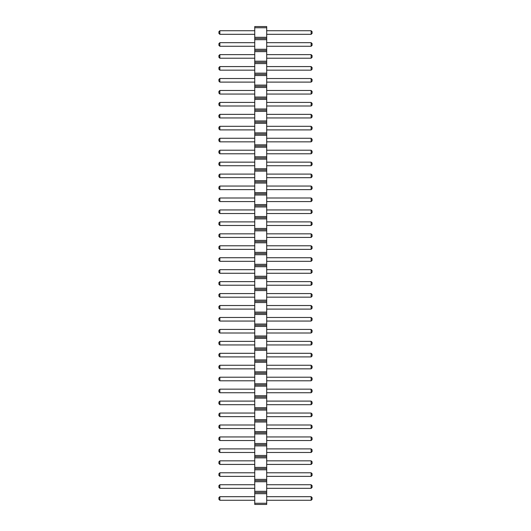 <?xml version="1.0" encoding="UTF-8"?>
<svg xmlns="http://www.w3.org/2000/svg" width="531" height="531" viewBox="0 0 531 531"><rect width="100%" height="100%" fill="white"/><g stroke="black" fill="none" stroke-linecap="round" stroke-linejoin="round"><path stroke-width="0.8" d="M254.747 27.745L266.695 27.745L266.695 26.55L254.747 26.55L254.747 39.692L266.695 39.692L266.695 504.45L254.747 504.45L254.747 503.255L266.695 503.255M254.747 38.497L266.695 38.497L266.695 39.692M254.747 39.692L254.747 503.255M254.747 37.303L266.695 37.303L266.695 38.497M254.747 49.25L266.695 49.25M266.695 27.745L266.695 37.303M254.747 493.697L266.695 493.697M254.747 492.502L266.695 492.502M254.747 491.308L266.695 491.308M254.747 481.75L266.695 481.75M254.747 480.555L266.695 480.555M254.747 479.36L266.695 479.36M254.747 469.802L266.695 469.802M254.747 468.607L266.695 468.607M254.747 467.413L266.695 467.413M254.747 457.855L266.695 457.855M254.747 456.66L266.695 456.66M254.747 455.465L266.695 455.465M254.747 445.907L266.695 445.907M254.747 444.712L266.695 444.712M254.747 443.518L266.695 443.518M254.747 433.96L266.695 433.96M254.747 432.765L266.695 432.765M254.747 431.57L266.695 431.57M254.747 422.012L266.695 422.012M254.747 420.817L266.695 420.817M254.747 419.623L266.695 419.623M254.747 410.065L266.695 410.065M254.747 408.87L266.695 408.87M254.747 407.675L266.695 407.675M254.747 398.117L266.695 398.117M254.747 396.922L266.695 396.922M254.747 395.728L266.695 395.728M254.747 386.17L266.695 386.17M254.747 384.975L266.695 384.975M254.747 383.78L266.695 383.78M254.747 374.222L266.695 374.222M254.747 373.027L266.695 373.027M254.747 371.833L266.695 371.833M254.747 362.275L266.695 362.275M254.747 361.08L266.695 361.08M254.747 359.885L266.695 359.885M254.747 350.327L266.695 350.327M254.747 349.132L266.695 349.132M254.747 347.938L266.695 347.938M254.747 338.38L266.695 338.38M254.747 337.185L266.695 337.185M254.747 335.99L266.695 335.99M254.747 326.432L266.695 326.432M254.747 325.237L266.695 325.237M254.747 324.043L266.695 324.043M254.747 314.485L266.695 314.485M254.747 313.29L266.695 313.29M254.747 312.095L266.695 312.095M254.747 302.537L266.695 302.537M254.747 301.342L266.695 301.342M254.747 300.148L266.695 300.148M254.747 290.59L266.695 290.59M254.747 289.395L266.695 289.395M254.747 288.2L266.695 288.2M254.747 278.642L266.695 278.642M254.747 277.447L266.695 277.447M254.747 276.253L266.695 276.253M254.747 266.695L266.695 266.695M254.747 265.5L266.695 265.5M254.747 264.305L266.695 264.305M254.747 254.747L266.695 254.747M254.747 253.552L266.695 253.552M254.747 252.358L266.695 252.358M254.747 242.8L266.695 242.8M254.747 241.605L266.695 241.605M254.747 240.41L266.695 240.41M254.747 230.852L266.695 230.852M254.747 229.657L266.695 229.657M254.747 228.463L266.695 228.463M254.747 218.905L266.695 218.905M254.747 217.71L266.695 217.71M254.747 216.515L266.695 216.515M254.747 206.957L266.695 206.957M254.747 205.762L266.695 205.762M254.747 204.568L266.695 204.568M254.747 195.01L266.695 195.01M254.747 193.815L266.695 193.815M254.747 192.62L266.695 192.62M254.747 183.062L266.695 183.062M254.747 181.867L266.695 181.867M254.747 180.673L266.695 180.673M254.747 171.115L266.695 171.115M254.747 169.92L266.695 169.92M254.747 168.725L266.695 168.725M254.747 159.167L266.695 159.167M254.747 157.972L266.695 157.972M254.747 156.778L266.695 156.778M254.747 147.22L266.695 147.22M254.747 146.025L266.695 146.025M254.747 144.83L266.695 144.83M254.747 135.272L266.695 135.272M254.747 134.077L266.695 134.077M254.747 132.883L266.695 132.883M254.747 123.325L266.695 123.325M254.747 122.13L266.695 122.13M254.747 120.935L266.695 120.935M254.747 111.377L266.695 111.377M254.747 110.182L266.695 110.182M254.747 108.988L266.695 108.988M254.747 99.43L266.695 99.43M254.747 98.235L266.695 98.235M254.747 97.04L266.695 97.04M254.747 87.482L266.695 87.482M254.747 86.287L266.695 86.287M254.747 85.093L266.695 85.093M254.747 75.535L266.695 75.535M254.747 74.34L266.695 74.34M254.747 73.145L266.695 73.145M254.747 63.587L266.695 63.587M254.747 62.392L266.695 62.392M254.747 61.198L266.695 61.198M254.747 51.64L266.695 51.64M254.747 50.445L266.695 50.445M254.747 321.056L219.861 321.056L219.861 317.472L254.747 317.472M254.747 329.419L219.861 329.419L219.861 333.003L254.747 333.003M254.747 341.367L219.861 341.367L219.861 344.951L254.747 344.951M254.747 353.314L219.861 353.314L219.861 356.898L254.747 356.898M254.747 380.793L219.861 380.793L219.861 377.209L254.747 377.209M254.747 365.262L219.861 365.262L219.861 368.846L254.747 368.846M254.747 389.157L219.861 389.157L219.861 392.741L254.747 392.741M254.747 472.789L219.861 472.789L219.861 476.373L254.747 476.373M254.747 460.842L219.861 460.842L219.861 464.426L254.747 464.426M254.747 448.894L219.861 448.894L219.861 452.478L254.747 452.478M254.747 401.104L219.861 401.104L219.861 404.688L254.747 404.688M254.747 413.052L219.861 413.052L219.861 416.636L254.747 416.636M254.747 424.999L219.861 424.999L219.861 428.583L254.747 428.583M254.747 436.947L219.861 436.947L219.861 440.531L254.747 440.531M254.747 484.737L219.861 484.737L219.861 488.321L254.747 488.321M254.747 305.524L219.861 305.524L219.861 309.108L254.747 309.108M254.747 106.001L219.861 106.001L219.861 102.417L254.747 102.417M254.747 114.364L219.861 114.364L219.861 117.948L254.747 117.948M254.747 126.312L219.861 126.312L219.861 129.896L254.747 129.896M254.747 162.154L219.861 162.154L219.861 165.738L254.747 165.738M254.747 153.791L219.861 153.791L219.861 150.207L254.747 150.207M254.747 138.259L219.861 138.259L219.861 141.843L254.747 141.843M254.747 221.892L219.861 221.892L219.861 225.476L254.747 225.476M254.747 209.944L219.861 209.944L219.861 213.528L254.747 213.528M254.747 197.997L219.861 197.997L219.861 201.581L254.747 201.581M254.747 189.633L219.861 189.633L219.861 186.049L254.747 186.049M254.747 174.102L219.861 174.102L219.861 177.686L254.747 177.686M254.747 281.629L219.861 281.629L219.861 285.213L254.747 285.213M254.747 269.682L219.861 269.682L219.861 273.266L254.747 273.266M254.747 249.371L219.861 249.371L219.861 245.787L254.747 245.787M254.747 257.734L219.861 257.734L219.861 261.318L254.747 261.318M254.747 233.839L219.861 233.839L219.861 237.423L254.747 237.423M254.747 293.577L219.861 293.577L219.861 297.161L254.747 297.161M254.747 90.469L219.861 90.469L219.861 94.053L254.747 94.053M254.747 496.684L219.861 496.684L219.861 500.268L254.747 500.268M254.747 30.732L219.861 30.732L219.861 34.316L254.747 34.316M254.747 42.679L219.861 42.679L219.861 46.263L254.747 46.263M254.747 54.627L219.861 54.627L219.861 58.211L254.747 58.211M254.747 78.522L219.861 78.522L219.861 82.106L254.747 82.106M254.747 66.574L219.861 66.574L219.861 70.158L254.747 70.158M266.695 321.056L311.139 321.056L312.095 320.1L312.095 318.427L311.139 317.472L311.139 321.056M266.695 317.472L311.139 317.472M266.695 329.419L311.139 329.419L311.139 333.003L312.095 332.048L312.095 330.375L311.139 329.419M266.695 333.003L311.139 333.003M266.695 341.367L311.139 341.367L311.139 344.951L312.095 343.995L312.095 342.322L311.139 341.367M266.695 344.951L311.139 344.951M266.695 353.314L311.139 353.314L311.139 356.898L312.095 355.943L312.095 354.27L311.139 353.314M266.695 356.898L311.139 356.898M266.695 380.793L311.139 380.793L312.095 379.838L312.095 378.165L311.139 377.209L311.139 380.793M266.695 377.209L311.139 377.209M266.695 365.262L311.139 365.262L311.139 368.846L312.095 367.89L312.095 366.217L311.139 365.262M266.695 368.846L311.139 368.846M266.695 389.157L311.139 389.157L311.139 392.741L312.095 391.785L312.095 390.112L311.139 389.157M266.695 392.741L311.139 392.741M266.695 472.789L311.139 472.789L311.139 476.373L312.095 475.418L312.095 473.745L311.139 472.789M266.695 476.373L311.139 476.373M266.695 460.842L311.139 460.842L311.139 464.426L312.095 463.47L312.095 461.797L311.139 460.842M266.695 464.426L311.139 464.426M266.695 448.894L311.139 448.894L311.139 452.478L312.095 451.523L312.095 449.85L311.139 448.894M266.695 452.478L311.139 452.478M266.695 401.104L311.139 401.104L311.139 404.688L312.095 403.733L312.095 402.06L311.139 401.104M266.695 404.688L311.139 404.688M266.695 413.052L311.139 413.052L311.139 416.636L312.095 415.68L312.095 414.007L311.139 413.052M266.695 416.636L311.139 416.636M266.695 424.999L311.139 424.999L311.139 428.583L312.095 427.628L312.095 425.955L311.139 424.999M266.695 428.583L311.139 428.583M266.695 436.947L311.139 436.947L311.139 440.531L312.095 439.575L312.095 437.902L311.139 436.947M266.695 440.531L311.139 440.531M266.695 484.737L311.139 484.737L311.139 488.321L312.095 487.365L312.095 485.692L311.139 484.737M266.695 488.321L311.139 488.321M266.695 305.524L311.139 305.524L311.139 309.108L312.095 308.153L312.095 306.48L311.139 305.524M266.695 309.108L311.139 309.108M266.695 106.001L311.139 106.001L312.095 105.045L312.095 103.372L311.139 102.417L311.139 106.001M266.695 102.417L311.139 102.417M266.695 114.364L311.139 114.364L311.139 117.948L312.095 116.993L312.095 115.32L311.139 114.364M266.695 117.948L311.139 117.948M266.695 126.312L311.139 126.312L311.139 129.896L312.095 128.94L312.095 127.267L311.139 126.312M266.695 129.896L311.139 129.896M266.695 162.154L311.139 162.154L311.139 165.738L312.095 164.783L312.095 163.11L311.139 162.154M266.695 165.738L311.139 165.738M266.695 153.791L311.139 153.791L312.095 152.835L312.095 151.162L311.139 150.207L311.139 153.791M266.695 150.207L311.139 150.207M266.695 138.259L311.139 138.259L311.139 141.843L312.095 140.888L312.095 139.215L311.139 138.259M266.695 141.843L311.139 141.843M266.695 221.892L311.139 221.892L311.139 225.476L312.095 224.52L312.095 222.847L311.139 221.892M266.695 225.476L311.139 225.476M266.695 209.944L311.139 209.944L311.139 213.528L312.095 212.573L312.095 210.9L311.139 209.944M266.695 213.528L311.139 213.528M266.695 197.997L311.139 197.997L311.139 201.581L312.095 200.625L312.095 198.952L311.139 197.997M266.695 201.581L311.139 201.581M266.695 189.633L311.139 189.633L312.095 188.678L312.095 187.005L311.139 186.049L311.139 189.633M266.695 186.049L311.139 186.049M266.695 174.102L311.139 174.102L311.139 177.686L312.095 176.73L312.095 175.057L311.139 174.102M266.695 177.686L311.139 177.686M266.695 281.629L311.139 281.629L311.139 285.213L312.095 284.258L312.095 282.585L311.139 281.629M266.695 285.213L311.139 285.213M266.695 269.682L311.139 269.682L311.139 273.266L312.095 272.31L312.095 270.637L311.139 269.682M266.695 273.266L311.139 273.266M266.695 249.371L311.139 249.371L312.095 248.415L312.095 246.742L311.139 245.787L311.139 249.371M266.695 245.787L311.139 245.787M266.695 257.734L311.139 257.734L311.139 261.318L312.095 260.363L312.095 258.69L311.139 257.734M266.695 261.318L311.139 261.318M266.695 233.839L311.139 233.839L311.139 237.423L312.095 236.468L312.095 234.795L311.139 233.839M266.695 237.423L311.139 237.423M266.695 293.577L311.139 293.577L311.139 297.161L312.095 296.205L312.095 294.532L311.139 293.577M266.695 297.161L311.139 297.161M266.695 90.469L311.139 90.469L311.139 94.053L312.095 93.098L312.095 91.425L311.139 90.469M266.695 94.053L311.139 94.053M266.695 496.684L311.139 496.684L311.139 500.268L312.095 499.313L312.095 497.64L311.139 496.684M266.695 500.268L311.139 500.268M266.695 30.732L311.139 30.732L311.139 34.316L312.095 33.36L312.095 31.687L311.139 30.732M266.695 34.316L311.139 34.316M266.695 42.679L311.139 42.679L311.139 46.263L312.095 45.308L312.095 43.635L311.139 42.679M266.695 46.263L311.139 46.263M266.695 54.627L311.139 54.627L311.139 58.211L312.095 57.255L312.095 55.582L311.139 54.627M266.695 58.211L311.139 58.211M266.695 78.522L311.139 78.522L311.139 82.106L312.095 81.15L312.095 79.477L311.139 78.522M266.695 82.106L311.139 82.106M266.695 66.574L311.139 66.574L311.139 70.158L312.095 69.203L312.095 67.53L311.139 66.574M266.695 70.158L311.139 70.158M219.861 317.472L218.905 318.427L218.905 320.1L219.861 321.056M219.861 333.003L218.905 332.048L218.905 330.375L219.861 329.419M219.861 341.367L218.905 342.322L218.905 343.995L219.861 344.951M219.861 356.898L218.905 355.943L218.905 354.27L219.861 353.314M219.861 377.209L218.905 378.165L218.905 379.838L219.861 380.793M219.861 368.846L218.905 367.89L218.905 366.217L219.861 365.262M219.861 392.741L218.905 391.785L218.905 390.112L219.861 389.157M219.861 476.373L218.905 475.418L218.905 473.745L219.861 472.789M219.861 460.842L218.905 461.797L218.905 463.47L219.861 464.426M219.861 452.478L218.905 451.523L218.905 449.85L219.861 448.894M219.861 404.688L218.905 403.733L218.905 402.06L219.861 401.104M219.861 416.636L218.905 415.68L218.905 414.007L219.861 413.052M219.861 428.583L218.905 427.628L218.905 425.955L219.861 424.999M219.861 440.531L218.905 439.575L218.905 437.902L219.861 436.947M219.861 488.321L218.905 487.365L218.905 485.692L219.861 484.737M219.861 309.108L218.905 308.153L218.905 306.48L219.861 305.524M219.861 102.417L218.905 103.372L218.905 105.045L219.861 106.001M219.861 114.364L218.905 115.32L218.905 116.993L219.861 117.948M219.861 126.312L218.905 127.267L218.905 128.94L219.861 129.896M219.861 165.738L218.905 164.783L218.905 163.11L219.861 162.154M219.861 150.207L218.905 151.162L218.905 152.835L219.861 153.791M219.861 141.843L218.905 140.888L218.905 139.215L219.861 138.259M219.861 225.476L218.905 224.52L218.905 222.847L219.861 221.892M219.861 209.944L218.905 210.9L218.905 212.573L219.861 213.528M219.861 201.581L218.905 200.625L218.905 198.952L219.861 197.997M219.861 186.049L218.905 187.005L218.905 188.678L219.861 189.633M219.861 177.686L218.905 176.73L218.905 175.057L219.861 174.102M219.861 285.213L218.905 284.258L218.905 282.585L219.861 281.629M219.861 269.682L218.905 270.637L218.905 272.31L219.861 273.266M219.861 245.787L218.905 246.742L218.905 248.415L219.861 249.371M219.861 261.318L218.905 260.363L218.905 258.69L219.861 257.734M219.861 233.839L218.905 234.795L218.905 236.468L219.861 237.423M219.861 297.161L218.905 296.205L218.905 294.532L219.861 293.577M219.861 94.053L218.905 93.098L218.905 91.425L219.861 90.469M219.861 500.268L218.905 499.313L218.905 497.64L219.861 496.684M219.861 30.732L218.905 31.687L218.905 33.36L219.861 34.316M219.861 46.263L218.905 45.308L218.905 43.635L219.861 42.679M219.861 54.627L218.905 55.582L218.905 57.255L219.861 58.211M219.861 82.106L218.905 81.15L218.905 79.477L219.861 78.522M219.861 66.574L218.905 67.53L218.905 69.203L219.861 70.158"/></g></svg>
